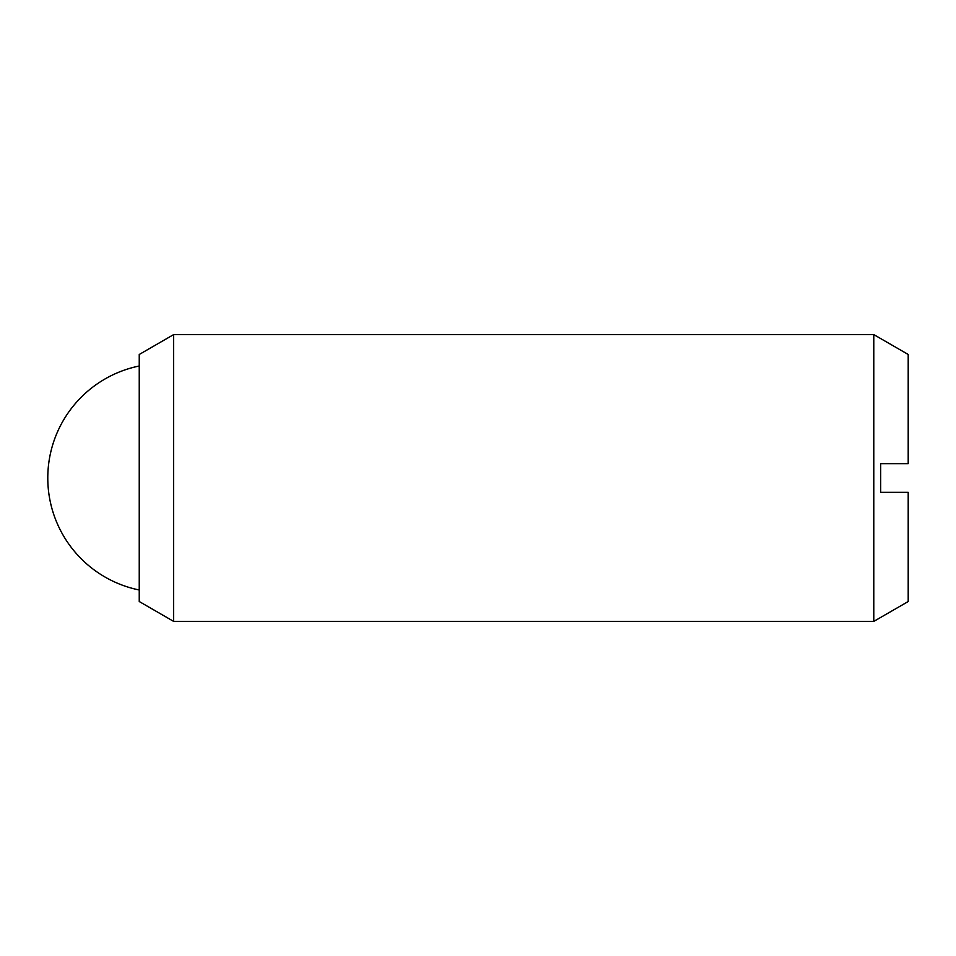 <?xml version="1.0" encoding="UTF-8"?>
<svg xmlns="http://www.w3.org/2000/svg" width="956" height="956" viewBox="0 0 956 956"><rect width="100%" height="100%" fill="white"/><g stroke="black" fill="none" stroke-linecap="round" stroke-linejoin="round"><path stroke-width="1.43" d="M173.657 478L173.657 621.4L873.784 621.4L873.784 334.6L173.657 334.6L173.657 478M173.657 334.6L139.241 354.473L139.241 601.527L173.657 621.4M873.784 334.6L908.2 354.473L908.2 463.66L880.667 463.66L880.667 492.34L908.2 492.34L908.2 601.527L873.784 621.4M139.241 366.005A114.302 114.302 0 0 0 139.241 589.995"/></g></svg>
